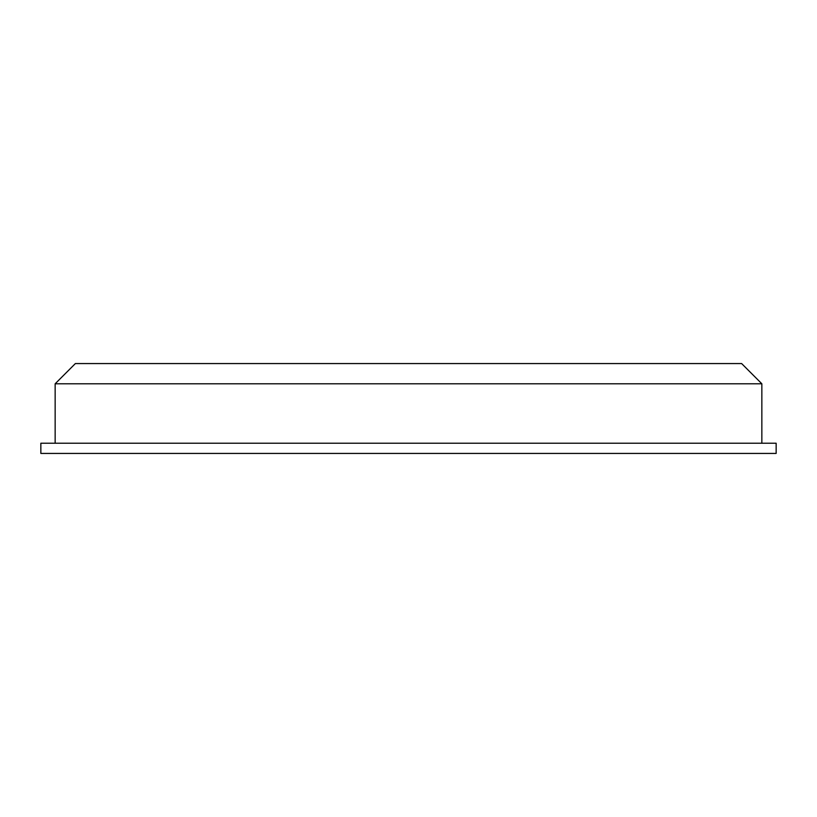 <?xml version="1.0" encoding="UTF-8"?>
<svg xmlns="http://www.w3.org/2000/svg" width="817" height="817" viewBox="0 0 817 817"><rect width="100%" height="100%" fill="white"/><g stroke="black" fill="none" stroke-linecap="round" stroke-linejoin="round"><path stroke-width="1.23" d="M761.852 383.786L741.632 363.565L75.368 363.565L55.148 383.786L761.852 383.786L761.852 443.222M776.15 453.435L40.85 453.435L40.85 443.222L776.15 443.222L776.15 453.435M55.148 443.222L55.148 383.786"/></g></svg>
